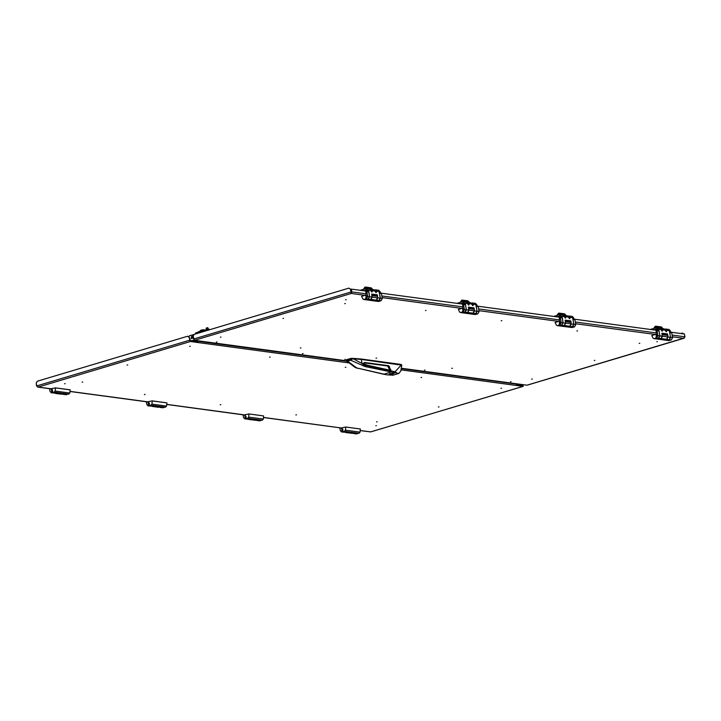 <?xml version="1.0" encoding="UTF-8"?>
<svg xmlns="http://www.w3.org/2000/svg" width="721" height="721" viewBox="0 0 721 721"><rect width="100%" height="100%" fill="white"/><g stroke="black" fill="none" stroke-linecap="round" stroke-linejoin="round"><path stroke-width="1.08" d="M376.542 358.103L376.074 358.166M501.672 320.71L501.212 320.773M452.256 368.314L451.788 368.377M532.269 378.994L531.683 379.147L532.269 378.994M594.744 360.401L594.275 360.464M577.386 330.921L576.926 330.984M657.399 341.601L656.813 341.754L657.399 341.601M639.68 343.322L639.212 343.385M300.828 347.892L300.36 347.955M220.905 337.113L220.437 337.176M283.56 318.312L282.974 318.466L283.56 318.312M426.048 310.39L425.462 310.553L426.048 310.39M346.035 299.72L345.575 299.774M345.224 303.604L344.764 303.667M365.114 295.322L351.316 293.465L350.929 291.996L351.316 293.465L194.499 340.33L346.242 360.797M401.408 368.233L526.97 385.176L684.436 337.969M194.499 340.33L193.102 336.247L194.147 334.328L348.847 288.094L350.776 289.283L348.847 288.094M351.316 293.465L351.83 291.879L351.298 292.032L350.803 289.274L351.334 289.121L351.83 291.879L366.088 293.798M351.208 292.825L351.298 292.032M671.512 332.3L684.454 334.048L684.95 336.806L683.796 338.311L672.414 336.77M655.921 330.2L574.763 319.259M559.172 317.15L478.014 306.209M462.422 304.1L381.265 293.159M365.673 291.05L351.334 289.121M193.598 339.014L350.929 291.996L350.433 289.229M351.271 292.041L350.776 289.283M200.555 341.141L201.312 341.249M520.156 384.257L401.399 368.323M683.508 333.922L682.327 333.075L683.85 333.967M680.741 333.553L682.327 333.075M393.972 373.271L390.313 373.613L389.196 374.217L392.918 373.965L394.144 373.217M392.287 374.127L394.189 373.289L390.223 373.568L389.034 374.217L391.106 374.343M390.602 373.766L392.251 374.001M367.692 365.277L390.899 370.396L388.673 365.718L364.619 362.474L362.987 363.582L367.692 365.277M365.664 365.439L394.982 371.739L401.453 364.88L401.209 364.447L401.732 365.168L361.329 359.464L362.041 363.456L365.664 365.439L364.979 366.574L350.739 360.194L351.001 358.887L346.341 360.284L357.463 368.458M360.725 358.995L352.362 358.355L361.987 363.447L361.275 359.455L352.704 358.806L350.739 360.194L347.432 361.176L346.161 360.689L355.399 367.647L386.898 374.839L392.918 375.19L398.713 373.46L364.979 366.574L362.041 363.456M383.978 374.208L390.827 372.162M394.847 372.469L394.982 371.739L396.334 372.676M400.723 364.375L360.851 358.995M346.422 359.77L346.143 360.644M352.362 358.355L351.884 358.337M351.154 358.328L351.001 358.887L351.758 359.058L351.343 358.301M346.341 360.284L346.495 359.716L346.341 360.284M392.233 373.938L392.684 373.802M389.89 370.17L387.619 366.034L363.943 362.834M388.457 366.845L389.511 366.529M389.773 369.729L390.827 369.413M348.54 362.816L197.356 342.43L198.23 340.835M517.074 383.923L516.2 385.438L401.11 369.909M189.154 337.428L187.559 336.292L189.488 337.473L189.65 340.195L190.542 341.511L197.356 342.43L197.698 340.763L197.121 341.799M197.248 341.817L190.434 340.898L189.488 337.473M523.04 384.644L522.905 385.744L516.84 384.924M370.747 431.861L523.013 386.357L516.2 385.438M36.807 386.014L38.15 387.051L36.744 385.888L36.248 383.121L37.285 381.202L187.559 336.292M360.446 430.527L370.621 431.897L360.437 430.608M36.546 386.095L36.275 383.266M523.013 386.357L523.374 384.69M207.882 328.055L206.269 328.343M207.621 327.713L206.476 327.965M204.241 330.308L204.025 329.704L204.728 330.155M199.113 331.84L201.006 330.101L204.025 329.704M200.366 331.462L201.249 330.786L201.006 330.101M201.249 330.786L203.673 330.479M199.032 331.597L198.266 331.921M208.829 329.037L205.746 329.858M197.329 332.372L198.005 332.111M195.274 340.429L192.705 341.204M196.355 341.691L195.607 340.474L193.039 341.249M188.758 336.95L189.389 335.824L194.093 334.418M195.49 333.922L195.535 333.021L208.099 329.263L208.72 329.966M208.099 329.263L208.441 330.047M193.426 338.014L191.335 338.573L191.507 336.644M191.507 338.573L191.308 336.941M196.247 332.805L207.945 329.281M192.282 337.257L192.029 336.121L191.317 336.959L192.282 337.257M191.552 337.203L192.282 337.626L192.895 337.077L192.047 336.121M192.913 338.167L192.651 337.68M192.029 336.121L193.165 336.148M364.42 289.004L365.132 287.526L366.286 288.625M366.232 288.616L365.25 287.688L364.628 288.941M363.069 290.698L367.503 290.022L366.178 288.607L369.503 289.058L371.982 292.068L372.568 290.581L370.864 290.617M377.687 297.322L376.308 300.233M376.236 300.251L379.057 300.513L380.192 297.8M377.669 297.214L377.407 295.114L371.63 294.492M366.728 288.679L365.051 287.084L363.42 289.301M370.306 289.454L373.712 289.626L376.182 292.636L376.777 291.149L375.632 291.491L375.722 292.384M368.143 299.134L369.522 296.223M372.036 296.701L370.891 299.404L368.08 299.152M370.828 290.473L367.503 290.022L366.674 290.662L368.665 290.779L369.503 296.115M376.137 295.096L377.191 294.781L371.685 294.051L372.099 297.088L369.747 296.773M366.178 288.607L360.094 290.302M371.27 289.292L372.568 290.581M367.485 290.824L366.98 290.996M372.451 289.454L371.261 287.814L365.538 287.039M379.192 292.248L380.129 291.726L378.795 290.311L375.479 289.86L376.777 291.149M371.423 290.923L371.522 291.816M375.632 291.491L375.073 291.185M374.514 290.022L375.479 289.86M380.012 292.005L379.3 291.915M368.449 290.446L367.728 290.356M379.264 291.915L380.264 298.188L377.903 297.872M366.349 298.35L365.853 295.583L366.349 298.35M366.169 298.386L365.655 297.962M365.935 295.889L366.547 295.619M367.034 296.007L366.547 295.916M366.034 295.051L361.582 296.376L362.933 299.08L364.33 299.44L366.439 298.809L367.683 296.493L366.8 291.59L365.844 290.905L366.034 295.051M369.152 299.296L369.134 299.972L370.982 299.422L372.225 297.106L371.748 295.123M376.551 295.637L377.507 296.322L371.955 295.574M377.317 300.405L377.299 301.072L379.138 300.522L380.391 298.206L379.3 292.852M377.299 301.072L374.686 300.72L376.533 300.17L377.777 297.854L377.507 296.322M369.134 299.972L366.529 299.621L368.368 299.071L369.621 296.755L368.737 291.852L366.8 291.59M363.745 299.485L378.381 301.459L381.076 300.783L382.328 298.467L381.445 293.564L379.507 293.303M380.481 292.879L381.445 293.564M367.782 291.167L368.737 291.852M376.84 295.619L376.137 295.52M366.043 298.07L366.34 295.88M365.907 295.889L366.295 298.043L365.907 295.889M367.061 296.034L366.583 295.925M366.998 297.665L367.151 296.529M461.17 302.054L461.882 300.576L463.035 301.666M462.981 301.666L461.99 300.738L461.377 301.991M459.818 303.748L464.252 303.072L462.927 301.657L466.253 302.108L468.722 305.118L469.317 303.631L467.614 303.667M474.436 310.372L473.048 313.284M472.985 313.302L475.806 313.554L476.942 310.85M474.409 310.264L474.157 308.164L468.38 307.543M463.477 301.729L461.8 300.134L460.169 302.351M467.055 302.505L470.452 302.676L472.931 305.686L473.526 304.199L472.372 304.541L472.471 305.434M464.892 312.184L466.271 309.273M468.776 309.751L467.641 312.454L464.829 312.202M467.578 303.523L464.252 303.072L463.423 303.712L465.415 303.829L466.253 309.165M472.877 308.146L473.931 307.831L468.434 307.101L468.848 310.138L466.496 309.823M462.927 301.657L456.835 303.352M468.019 302.342L469.317 303.631M469.2 302.505L468.01 300.864L462.287 300.089M476.797 305.055L475.941 305.298L476.869 304.776L475.545 303.361L472.219 302.91L473.526 304.199M463.801 304.001L464.234 303.874M468.172 303.974L468.271 304.866M472.372 304.541L471.822 304.235M471.264 303.072L472.219 302.91M465.415 303.829L464.135 303.811M476.761 305.055L476.04 304.965M465.189 303.496L464.477 303.397M476.004 304.965L477.014 311.238L474.652 310.922M463.098 311.4L462.603 308.633L463.098 311.4M462.918 311.436L462.404 311.012M462.684 308.939L463.288 308.669M463.008 311.148L463.495 311.184M463.783 309.057L463.297 308.967M462.783 308.101L458.331 309.426L459.683 312.13L461.079 312.49L463.179 311.86L464.432 309.543L463.549 304.641L462.594 303.956L462.783 308.101M465.901 312.346L465.883 313.022L467.722 312.472L468.974 310.156L468.497 308.173M473.3 308.687L474.256 309.372L468.704 308.624M474.058 313.446L474.039 314.122L475.887 313.572L477.14 311.256L476.049 305.902M474.039 314.122L471.435 313.77L473.282 313.22L474.526 310.904L474.256 309.372M465.883 313.022L463.279 312.671L465.117 312.121L466.37 309.805L465.487 304.902L463.549 304.641M460.494 312.535L475.13 314.509L477.825 313.833L479.068 311.517L478.185 306.614L476.257 306.353M477.23 305.929L478.185 306.614M464.531 304.217L465.487 304.902M473.589 308.669L472.886 308.57M462.792 311.121L463.08 308.93M462.657 308.939L463.044 311.093L462.657 308.939M463.044 311.148L463.522 311.166M463.801 309.084L463.333 308.976M463.738 310.715L463.891 309.579M557.919 315.104L558.631 313.626L559.775 314.716M559.73 314.716L558.739 313.788L558.126 315.041M556.567 316.798L561.001 316.122L559.676 314.707L563.002 315.158L565.471 318.168L566.066 316.681L564.363 316.717M571.176 323.423L569.797 326.334M569.734 326.352L572.546 326.604L573.691 323.9M571.158 323.314L570.906 321.215L565.129 320.593M560.226 314.78L558.55 313.175L556.909 315.401M563.804 315.555L567.202 315.726L569.68 318.736L570.266 317.24L569.121 317.582L569.22 318.484M561.641 325.234L563.02 322.314M565.525 322.801L564.39 325.504L561.578 325.252M564.327 316.573L561.001 316.122L560.172 316.762L562.164 316.88L563.002 322.215M569.626 321.196L570.681 320.881L565.174 320.151L565.597 323.188L563.245 322.873M559.676 314.707L553.584 316.402M564.768 315.392L566.066 316.681M560.983 316.925L560.469 317.096M565.949 315.555L564.759 313.914L559.036 313.139M573.546 318.105L572.69 318.349L573.619 317.826L572.294 316.411L568.968 315.96L570.266 317.24M564.922 317.015L565.012 317.916M569.121 317.582L568.572 317.285M568.004 316.122L568.968 315.96M562.164 316.88L560.884 316.861M573.51 318.105L572.726 318.033M561.938 316.546L561.226 316.447M572.789 318.006L573.754 324.288L571.402 323.972M559.847 324.45L559.352 321.683L559.847 324.45M559.667 324.486L559.154 324.062M559.433 321.981L560.037 321.719M560.532 322.107L560.046 322.017M559.532 321.151L555.08 322.476L556.423 325.18L557.234 325.586L559.929 324.91L561.181 322.593L560.298 317.691L559.343 317.006L559.532 321.151M562.65 325.396L562.632 326.072L564.471 325.522L565.724 323.206L565.246 321.224M570.041 321.737L570.996 322.422L565.444 321.674M570.807 326.496L570.789 327.172L572.636 326.622L573.88 324.306L572.798 318.952M570.789 327.172L568.184 326.82L570.023 326.271L571.275 323.954L570.996 322.422M562.632 326.072L560.019 325.721L561.866 325.171L563.119 322.855L562.236 317.952L560.298 317.691M557.234 325.586L571.879 327.559L574.565 326.883L575.818 324.567L574.934 319.664L572.997 319.403M573.979 318.979L574.934 319.664M561.28 317.267L562.236 317.952M570.338 321.71L569.635 321.62M559.532 324.171L559.829 321.981M559.406 321.99L559.451 324.171L559.406 321.99M560.55 322.134L560.082 322.026M560.487 323.765L560.641 322.629M654.659 328.154L655.38 326.676L656.525 327.767M656.48 327.767L655.488 326.838L654.866 328.091M653.316 329.848L657.75 329.173L656.425 327.758L659.742 328.199L662.22 331.218L662.806 329.722L661.112 329.767M667.925 336.473L666.546 339.384M666.483 339.402L669.295 339.654L670.431 336.95M667.907 336.365L667.655 334.265L661.878 333.643M656.975 327.83L655.299 326.225L653.659 328.452M660.553 328.605L663.951 328.767L666.429 331.786L667.015 330.29L665.871 330.633L665.97 331.534M658.381 338.284L659.769 335.364M662.275 335.851L661.139 338.555L658.318 338.302M661.076 329.623L657.75 329.173L656.921 329.812L658.913 329.93L659.751 335.265M666.375 334.247L667.43 333.931L661.923 333.201L662.347 336.238L659.985 335.923M656.425 327.758L650.333 329.443M661.508 328.443L662.806 329.722M657.732 329.975L657.219 330.137M662.689 328.605L661.508 326.964L655.786 326.189M670.287 331.155L669.439 331.399L670.368 330.876L669.043 329.461L665.717 329.01L667.015 330.29M661.662 330.065L661.761 330.966M665.871 330.633L665.321 330.335M664.753 329.173L665.717 329.01M658.913 329.93L657.633 329.912M670.251 331.155L669.539 331.056M658.688 329.596L657.976 329.497M669.503 331.065L670.503 337.338L668.151 337.022M656.597 337.491L656.101 334.733L656.597 337.491M656.416 337.536L655.903 337.113M656.182 335.031L656.786 334.769M656.281 334.193L651.829 335.526L653.172 338.23L653.983 338.636L656.678 337.951L657.931 335.644L657.047 330.732L656.092 330.056L656.281 334.193M659.391 338.446L659.373 339.122L661.22 338.564L662.473 336.256L661.995 334.274M666.79 334.787L667.745 335.472L662.193 334.724M667.556 339.546L667.538 340.222L669.385 339.672L670.629 337.356L669.548 332.002M667.538 340.222L664.933 339.87L666.772 339.321L668.025 337.004L667.745 335.472M659.373 339.122L656.768 338.771L658.615 338.212L659.859 335.905L658.976 330.993L657.047 330.732M653.983 338.636L668.619 340.609L671.314 339.933L672.567 337.617L671.684 332.714L669.746 332.453M670.728 332.03L671.684 332.714M658.021 330.317L658.976 330.993M667.087 334.76L666.375 334.67M656.281 337.221L656.579 335.031M656.155 335.04L656.543 337.185L656.155 335.04M657.237 336.815L657.39 335.68M54.264 392.936L55.823 393.441L57.301 392.72M65.458 393.819L63.98 394.54L62.421 394.036M51.867 392.332L51.371 389.565L51.867 392.332M52.056 389.601L51.452 389.872M52.543 389.989L52.065 389.899M51.768 392.08L52.254 392.125M50.677 388.826L55.472 387.853L70.117 389.827L69.82 393.017L68.693 394.135L64.025 394.54M58.239 392.837L51.362 392.837L50.037 391.422L49.542 388.673M58.329 392.855L55.859 393.441M66.395 393.936L63.89 393.603L61.456 394.198L55.905 393.45M66.494 393.954L64.061 394.549M70.144 389.854L55.508 387.88L55.184 391.043L54.057 392.161L51.362 392.837M55.508 387.88L70.117 389.827M51.164 391.945L51.678 392.368M51.552 392.053L51.849 389.863M51.804 392.026L51.425 389.872L51.804 392.026M52.507 391.647L52.66 390.512M52.57 390.016L52.101 389.908M51.804 392.08L52.291 392.098M151.013 405.986L152.564 406.491L154.051 405.77M162.207 406.869L160.729 407.59L159.17 407.086M148.607 405.382L148.111 402.615L148.607 405.382M148.805 402.651L148.193 402.922M149.292 403.039L148.805 402.949M147.426 401.876L152.221 400.903L166.866 402.877L166.569 406.067L165.442 407.185L160.765 407.59M154.988 405.887L148.111 405.887L146.778 404.472L146.291 401.723M155.078 405.896L152.609 406.491M163.144 406.986L160.63 406.653L158.205 407.248L152.654 406.5M163.243 407.005L160.81 407.599M166.893 402.904L152.248 400.93L151.933 404.093L150.797 405.211L148.111 405.887M152.248 400.93L166.866 402.877M147.913 404.995L148.427 405.418M148.301 405.103L148.598 402.913M148.553 405.076L148.166 402.922L148.553 405.076M149.256 404.697L149.409 403.562M149.319 403.066L148.841 402.958M247.763 419.036L249.313 419.541L250.791 418.82M258.956 419.919L257.478 420.64L255.919 420.136M245.356 418.423L244.861 415.666L245.356 418.423M245.546 415.702L244.942 415.963M245.266 418.18L245.753 418.216M244.176 414.926L248.97 413.953L263.616 415.927L263.318 419.117L262.183 420.235L257.514 420.64M251.737 418.937L244.852 418.937L243.527 417.522L243.031 414.773M251.827 418.946L249.358 419.541L255.54 420.253L249.98 419.505M259.893 420.037L257.379 419.694L255.54 420.253M259.984 420.055L257.559 420.649M263.634 415.954L248.997 413.98L248.682 417.144L247.546 418.261L244.852 418.937M248.997 413.98L263.616 415.927M244.662 418.045L245.176 418.468M245.05 418.153L245.338 415.963M245.302 418.117L244.915 415.972L245.302 418.117M245.996 417.747L246.149 416.612M245.302 418.18L245.78 418.198M344.503 432.086L346.062 432.582L347.54 431.87M355.705 432.97L354.218 433.691L352.668 433.186M342.105 431.473L341.61 428.716L342.105 431.473M342.295 428.752L341.691 429.013M342.79 429.139L342.304 429.049M340.916 427.977L345.71 427.003L360.365 428.977L360.067 432.167L358.932 433.285L354.263 433.691M348.477 431.987L341.601 431.987L340.276 430.572L339.78 427.823M348.576 431.996L346.107 432.591L352.281 433.303L346.729 432.546M356.643 433.087L354.128 432.744L352.281 433.303M356.733 433.096L354.308 433.7M345.747 427.03L360.383 429.004L345.747 427.03L345.431 430.194L344.296 431.311L341.601 431.987M341.412 431.095L341.925 431.519M341.79 431.203L342.087 429.013M342.051 431.167L341.664 429.022L342.051 431.167M342.745 430.798L342.899 429.662M342.808 429.166L342.34 429.058M655.353 334.472L575.664 323.72M558.613 321.422L478.915 310.67M461.864 308.372L382.175 297.62M684.95 336.806L672.107 335.076M666.483 334.319L661.887 333.697M656.335 332.949L575.358 322.026M569.734 321.269L565.138 320.647M559.586 319.899L478.618 308.976M472.994 308.218L468.389 307.597M462.837 306.849L381.869 295.925M376.245 295.168L371.648 294.547M347.107 360.572L350.415 359.581M392.918 375.19L398.713 373.46M392.63 375.235L393.296 375.073M361.329 359.464L360.933 359.013L361.329 359.464M350.568 358.535L346.918 359.626M392.134 373.983L390.53 373.766M390.746 373.739L391.593 373.848M387.619 366.034L388.673 365.718M197.671 341.204L346.729 361.248M401.354 368.611L517.056 384.221M190.542 341.511L38.15 387.051L51.939 388.916M70.207 391.377L148.688 401.957M166.957 404.427L245.437 415.008M263.697 417.477L342.187 428.058M189.65 340.195L36.744 385.888M523.131 385.176L521.752 385.582M190.326 340.817L194.228 340.204M197.004 340.7L196.283 341.421M368.665 290.779L367.647 291.086M372.595 290.707L375.037 291.041M366.647 288.22L372.369 288.995M365.556 289.959L366.124 290.04M376.804 291.275L380.129 291.726M370.982 299.422L376.533 300.17M366.439 298.809L368.368 299.071M364.33 299.44L378.967 301.414M379.138 300.522L381.076 300.783M380.391 298.206L382.328 298.467M367.683 296.493L369.621 296.755M372.225 297.106L377.777 297.854M367.007 299.476L369.242 299.774M377.398 300.882L375.163 300.576M469.344 303.757L471.786 304.091M463.396 301.27L469.119 302.045M462.296 303.009L462.864 303.09M473.544 304.325L476.869 304.776M467.722 312.472L473.282 313.22M463.179 311.86L465.117 312.121M461.079 312.49L475.716 314.464M475.887 313.572L477.825 313.833M477.14 311.256L479.068 311.517M464.432 309.543L466.37 309.805M468.974 310.156L474.526 310.904M463.747 312.526L465.982 312.824M474.148 313.932L471.913 313.626M566.084 316.807L568.536 317.141M560.145 314.32L565.859 315.095M559.045 316.059L559.613 316.131M570.293 317.375L573.619 317.826M564.471 325.522L570.023 326.271M559.929 324.91L561.866 325.171M557.82 325.531L572.465 327.514M572.636 326.622L574.565 326.883M573.88 324.306L575.818 324.567M561.181 322.593L563.119 322.855M565.724 323.206L571.275 323.954M560.496 325.577L562.731 325.874M570.897 326.974L568.662 326.676M662.833 329.858L665.285 330.182M656.885 327.37L662.608 328.136M655.795 329.109L656.362 329.182M667.042 330.425L670.368 330.876M661.22 338.564L666.772 339.321M656.678 337.951L658.615 338.212M654.569 338.582L669.205 340.555M669.385 339.672L671.314 339.933M670.629 337.356L672.567 337.617M657.931 335.644L659.859 335.905M662.473 336.256L668.025 337.004M657.246 338.627L659.481 338.924M667.637 340.024L665.402 339.726M62.042 394.153L56.49 393.405M66.584 394.766L64.647 394.504M68.693 394.135L54.057 392.161M53.877 393.053L51.948 392.792M50.704 388.961L51.443 389.061M69.82 393.017L55.184 391.043M158.791 407.203L153.24 406.455M163.334 407.816L161.396 407.554M165.442 407.185L150.797 405.211M150.626 406.103L148.697 405.842M147.454 402.012L148.193 402.111M166.569 406.067L151.933 404.093M260.083 420.866L258.145 420.604M262.183 420.235L247.546 418.261M247.375 419.144L245.437 418.892M244.194 415.062L244.942 415.161M263.318 419.117L248.682 417.144M356.823 433.916L354.894 433.654M358.932 433.285L344.296 431.311M344.124 432.194L342.187 431.933M340.943 428.112L341.691 428.211M360.067 432.167L345.431 430.194M510.513 381.76L511.135 381.643M425.066 370.035L424.444 370.152M217.021 341.97L216.399 342.087M302.459 353.696L303.081 353.578M344.773 359.4L345.404 359.292M376.047 358.157L376.668 358.049M501.176 320.764L501.798 320.656M452.382 368.26L451.761 368.368M594.87 360.338L594.248 360.455M577.512 330.867L576.89 330.975M639.185 343.376L639.806 343.268M300.954 347.837L300.333 347.946M221.032 337.049L220.41 337.167M346.161 299.657L345.539 299.774M344.737 303.658L345.359 303.55M346.332 360.888L200.916 341.276M684.004 338.275L527.114 385.158M398.911 373.424L400.822 371.009L401.732 365.168M384.672 374.442L355.399 367.647M345.9 367.241L345.278 367.35M220.77 404.634L220.148 404.751M420.992 377.57L421.614 377.453M500.915 388.349L501.537 388.231M438.35 407.041L438.972 406.932M295.862 414.963L296.484 414.845M375.785 425.741L376.407 425.624M376.587 421.848L377.209 421.74M270.186 357.03L269.564 357.138M190.263 346.251L189.641 346.359M127.698 364.943L127.076 365.06M145.056 394.423L144.425 394.531M65.133 383.644L64.511 383.752M82.762 382.022L82.14 382.13M341.988 428.121L263.697 417.558M245.239 415.071L166.948 404.508M148.499 402.021L70.198 391.458M51.75 388.97L37.681 387.069M523.158 386.339L370.693 431.906M206.116 328.28L206.323 329.416M207.99 327.938L208.198 329.082M191.786 338.5L191.281 338.437M210.054 329.569L208.45 329.353M192.282 337.626L193.381 337.779M379.192 292.257L380.048 292.005M379.264 292.654L380.778 292.852M366.142 290.878L368.07 291.14M476.013 305.704L477.527 305.902M462.891 303.929L464.82 304.19M572.762 318.754L574.277 318.952M559.631 316.979L561.569 317.24M669.512 331.795L671.017 332.002M656.38 330.029L658.318 330.29M66.449 393.954L63.863 393.603M55.697 392.503L58.284 392.855M163.189 407.005L160.612 406.653M152.446 405.553L155.033 405.905M259.939 420.055L257.352 419.703M249.196 418.604L251.782 418.955M356.688 433.105L354.101 432.753M345.945 431.654L348.522 432.005"/></g></svg>
